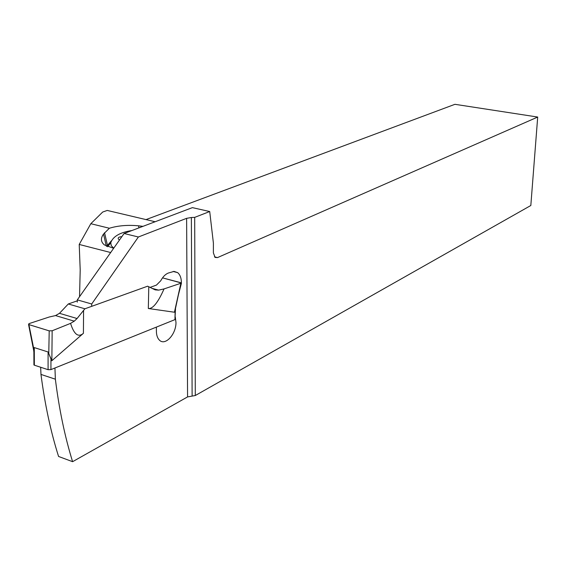<?xml version="1.0" encoding="UTF-8"?>
<svg xmlns="http://www.w3.org/2000/svg" width="566" height="566" viewBox="0 0 566 566"><rect width="100%" height="100%" fill="white"/><g stroke="black" fill="none" stroke-linecap="round" stroke-linejoin="round"><path stroke-width="0.85" d="M33.925 364.377L34.342 365.183L48.089 369.69L50.94 369.605L174.936 319.627L175.51 308.505M84.893 308.788L147.641 286.191L148.78 286.757L147.641 286.191L84.893 308.788L77.061 318.524L74.266 321.163L77.061 318.524L84.893 308.788L68.295 303.977L77.301 300.822L68.295 303.977L59.487 313.316L55.532 315.58L59.487 313.316L68.295 303.977M48.089 369.69L48.089 351.981L51.853 360.719L83.414 333.303C78.306 337.753 74.026 334.442 70.573 323.37L52.157 330.77L49.207 330.862L52.157 330.77L70.573 323.37L74.266 321.163L70.573 323.37M175.601 307.89L174.42 312.227L148.327 308.505C152.792 309.057 158.034 302.527 164.048 288.915L158.636 290.132L155.211 289.884L148.78 286.757L155.211 289.884L158.636 290.132L164.048 288.915L180.589 283.354L164.048 288.915M180.589 283.354L180.342 282.561L162.52 277.871L180.964 282.866L174.42 312.227M175.672 307.331L174.604 312.071M49.292 316.988L55.532 315.58L49.292 316.988L28.944 323.653L28.555 324.481L49.207 330.862L28.901 324.622L28.944 323.653L49.292 316.988M48.909 353.856L51.619 360.712M48.089 351.981L34.285 347.588L33.62 349.731M48.782 353.375L49.207 330.862M33.882 352.59L33.833 348.606M33.62 349.738L33.882 352.165M33.79 349.024L28.901 324.622M537.7 117.049L530.823 205.5L195.298 395.521L194.69 217.372L209.71 211.528L213.396 243.097L213.382 252.903L215.108 257.431L217.507 257.594L537.7 117.049L454.937 104.314L146.028 219.594M155.134 221.745L107.229 210.439L102.687 212.038L90.815 223.704L79.219 244.448L110.667 252.535M142.979 226.343L138.507 225.813C127.789 224.801 118.075 225.615 109.372 228.247L90.815 223.704M109.372 228.247L103.528 234.048C100.5 238.244 100.776 241.859 104.356 244.894L113.646 248.311M79.544 296.704L80.202 269.982L79.219 244.448M40.667 367.256L40.971 374.423C44.877 404.414 50.742 431.766 58.574 456.465L72.604 461.686L187.572 396.915L195.298 395.521M156.379 327.106L156.386 330.558C156.343 334.824 157.327 337.987 159.343 340.06C165.017 346.272 176.04 334.513 175.991 322.592L175.283 316.925M178.424 294.759L181.396 283.403C181.46 278.387 180.207 274.793 177.646 272.628L174.052 271.397L168.442 273.003C165.463 274.142 162.902 276.724 160.751 280.75L156.435 285.094L150.068 287.401M77.294 302.138L77.309 299.874L124.088 233.496L192.39 207.637L209.71 211.528M77.309 299.874L91.706 303.999L138.366 236.998L186.617 218.335L191.372 217.507L192.122 395.74M194.69 217.372L191.372 217.507M138.366 236.998L124.088 233.496M72.604 461.686C64.899 436.867 59.154 409.374 55.369 379.199L54.937 367.999M91.706 303.999L91.685 306.277M40.971 374.423L55.369 379.199M106.691 246.33L111.368 240.854M113.759 248.156L111.311 245.757L110.745 242.821C112.882 236.489 119.928 232.4 131.885 230.539M117.112 243.373L116.094 244.837M121.824 236.701L121.577 236.687C118.917 236.935 117.82 237.685 118.301 238.937L119.476 240.041M83.577 310.302L83.414 333.303M50.947 359.389L50.94 369.605M174.936 319.627L175.177 310.43M148.327 308.505L148.78 286.757M151.95 288.327L158.636 290.132M59.487 313.316L77.061 318.524M74.266 321.163L55.532 315.58M51.853 360.719L52.157 330.77M34.285 347.588L34.342 365.183M33.847 348.514L34.3 350.807M187.572 396.915L186.617 218.335M214.486 256.851L217.507 257.594M107.399 245.071L104.547 232.704M138.507 225.813L138.953 227.865M103.528 234.048L106.323 246.146M141.104 227.051L140.892 226.075M180.894 283.198L175.736 307.338M33.925 364.985L33.868 348.366M33.698 350.368L33.543 349.774M33.543 349.76L28.569 324.537M173.154 271.468L177.646 272.628M110.745 242.821L107.582 246.741"/></g></svg>
